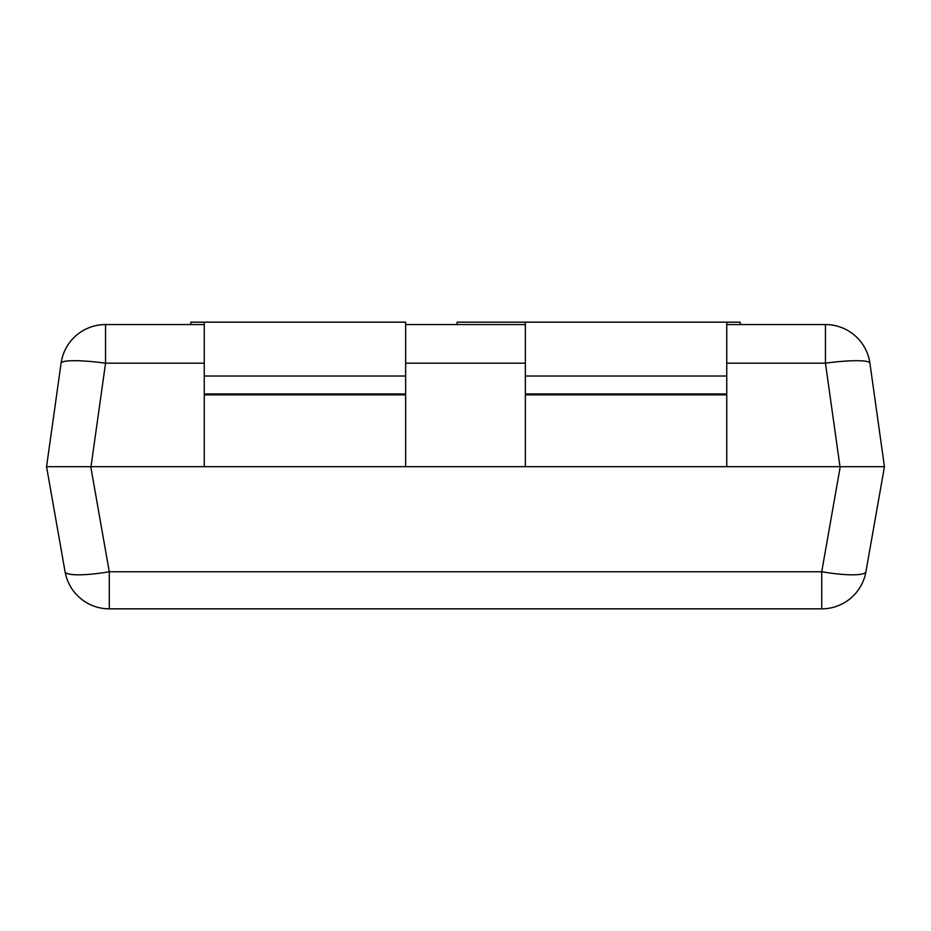 <?xml version="1.0" encoding="UTF-8"?>
<svg xmlns="http://www.w3.org/2000/svg" width="931" height="931" viewBox="0 0 931 931"><rect width="100%" height="100%" fill="white"/><g stroke="black" fill="none" stroke-linecap="round" stroke-linejoin="round"><path stroke-width="1.4" d="M726.75 394.872L525.352 394.872L525.352 376.019L726.75 376.019L726.75 466.699L405.648 466.699L405.648 322.161L190.785 322.161L190.785 324.558M726.75 466.699L884.45 466.699L865.923 571.75A44.886 7.681 -170 0 1 821.724 571.75L821.724 608.839L109.276 608.839L109.276 571.75L90.761 466.699L405.648 466.699M884.45 466.699L869.903 363.195A44.886 44.886 0 0 0 825.448 324.558L726.75 324.558M525.352 324.558L405.648 324.558M204.25 324.558L105.552 324.558A44.886 44.886 0 0 0 61.097 363.195L46.55 466.699L65.077 571.75L46.55 466.699L90.761 466.699M65.077 571.75A44.886 44.886 0 0 0 109.276 608.839A44.886 44.886 0 0 1 65.077 571.75A44.886 7.681 170 0 0 109.276 571.75L821.724 571.75L840.239 466.699M821.724 608.839A44.886 44.886 0 0 0 865.923 571.75A44.886 44.886 0 0 1 821.724 608.839M740.215 324.558L740.215 322.161L457.121 322.161L457.121 324.558M525.352 376.019L525.352 322.161M726.75 376.019L726.75 322.161M525.352 394.872L525.352 466.699M405.648 376.019L204.25 376.019L204.25 322.161M405.648 394.872L204.25 394.872L204.25 376.019M204.25 394.872L204.25 466.699M726.75 363.195L825.448 363.195L839.995 466.699M91.005 466.699L105.552 363.195L105.552 324.558A44.886 44.886 0 0 0 61.097 363.195A44.886 6.191 8 0 1 105.552 363.195L204.25 363.195M405.648 363.195L525.352 363.195M825.448 324.558L825.448 363.195A44.886 6.191 -8 0 1 869.903 363.195A44.886 44.886 0 0 0 825.448 324.558M726.75 393.976L525.352 393.976M405.648 393.976L204.25 393.976"/></g></svg>
